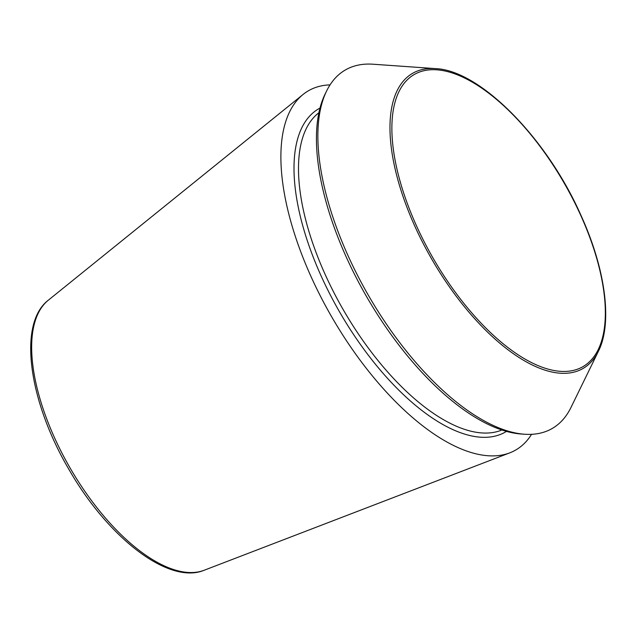 <?xml version="1.0" encoding="UTF-8"?>
<svg xmlns="http://www.w3.org/2000/svg" width="637" height="637" viewBox="0 0 637 637"><rect width="100%" height="100%" fill="white"/><g stroke="black" fill="none" stroke-linecap="round" stroke-linejoin="round"><path stroke-width="0.96" d="M531.561 434.323A207.383 92.859 -120 0 1 509.767 452.859A207.383 92.859 -120 0 1 331.654 316.772A207.383 92.859 -120 0 1 303.101 94.443A207.383 92.859 -120 0 1 330.054 84.872M598.422 351.258L570.967 407.473A206.953 92.668 -120 0 1 524.546 434.235A206.953 92.668 -120 0 1 368.512 295.52A206.953 92.668 -120 0 1 326.614 90.987A206.953 92.668 -120 0 1 373.035 64.218L435.445 68.613C480.075 70.181 547.056 138.293 580.984 215.378C605.564 269.3 612.698 322.975 598.422 351.258A170.405 76.305 -120 0 1 431.719 259.068A170.405 76.305 -120 0 1 435.445 68.613M524.546 434.235L521.09 433.996A204.931 91.76 -120 0 1 366.586 296.627A204.931 91.76 -120 0 1 325.093 94.093L326.614 90.987M48.404 300.131C17.549 323.612 28.737 401.015 68.78 469.158C107.733 537.357 168.598 585.084 204.166 570.258A156.296 69.982 -120 0 1 69.919 467.693A156.296 69.982 -120 0 1 48.404 300.131L303.101 94.443M580.713 215.306A168.686 75.532 -120 0 1 516.511 353.734A168.686 75.532 -120 0 1 398.555 92.492A168.686 75.532 -120 0 1 580.713 215.306M506.455 431.4A186.641 83.574 -120 0 1 339.696 312.13A186.641 83.574 -120 0 1 320.013 108.067M501.884 430.015A183.456 82.141 -120 0 1 343.407 309.996A183.456 82.141 -120 0 1 318.922 112.709M204.166 570.258L509.767 452.859"/></g></svg>
